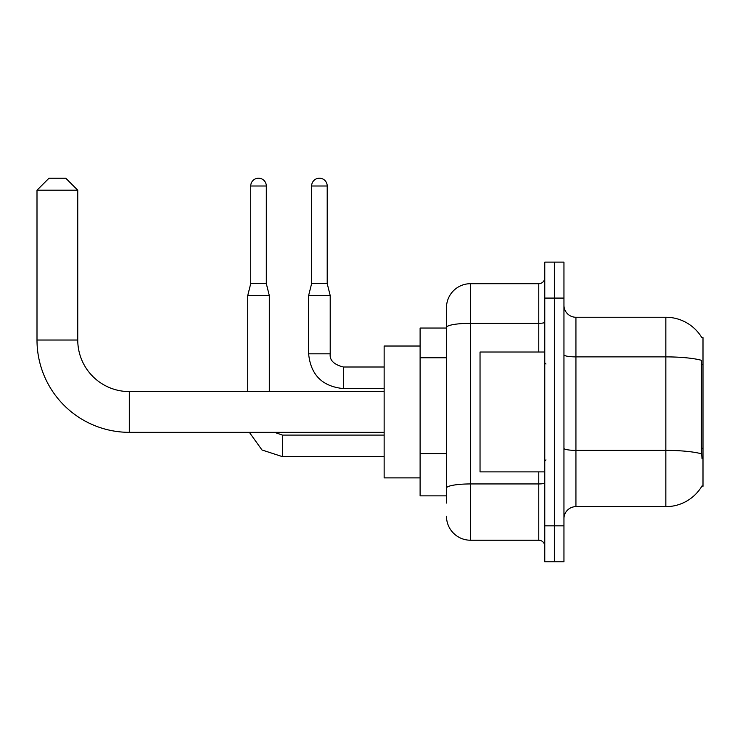<?xml version="1.0" encoding="UTF-8"?>
<svg xmlns="http://www.w3.org/2000/svg" width="740" height="740" viewBox="0 0 740 740"><rect width="100%" height="100%" fill="white"/><g stroke="black" fill="none" stroke-linecap="round" stroke-linejoin="round"><path stroke-width="1.11" d="M575.933 506.65L665.843 506.65A41.958 41.958 0 0 0 702.029 485.921L703 486.273L703 337.634L701.909 337.782A41.958 41.958 0 0 0 665.843 317.257A41.958 41.958 0 0 1 701.825 337.634A41.958 41.958 0 0 0 665.843 317.257L575.933 317.257A11.988 11.988 0 0 1 563.954 305.269A11.988 11.988 0 0 0 575.933 317.257L575.933 506.65A11.988 11.988 0 0 0 563.954 518.638M446.479 503.052L446.479 327.478L446.479 328.042L420.107 328.042L420.107 495.865L446.479 495.865M554.362 525.835L554.362 561.79L563.954 561.79L563.954 525.835L554.362 525.835L554.362 561.79L544.77 561.79L544.77 525.835L554.362 525.835L554.362 298.081L554.362 525.835M544.77 525.835L544.77 262.117L554.362 262.117L554.362 298.081L554.362 262.117L563.954 262.117L563.954 525.835M702.029 458.707L701.261 448.292L701.437 360.306A41.958 7.289 180 0 0 665.843 356.884L665.843 317.257A41.958 41.958 0 0 1 701.909 337.782M538.776 352.018L538.776 323.315L470.455 323.315A23.976 4.163 180 0 0 446.479 327.478L446.479 307.664A23.976 23.976 0 0 1 470.455 283.697L470.455 540.219L538.776 540.219L538.776 471.889M470.455 283.697L538.776 283.697A5.994 5.994 0 0 0 544.77 277.704M446.479 350.566L446.479 307.664M446.479 492.266L446.479 460.854M544.77 546.212A5.994 5.994 0 0 0 538.776 540.219M470.455 540.219A23.976 23.976 0 0 1 446.479 516.243M544.77 352.018L480.038 352.018L480.038 471.889L544.77 471.889M384.143 432.336L129.297 432.336A92.297 92.297 0 0 1 37 340.03L37 190.199L48.988 178.21L65.767 178.21L77.756 190.199L37 190.199M129.297 432.336L129.297 391.58A51.541 51.541 0 0 1 77.756 340.03L77.756 190.199M420.107 346.024L384.143 346.024L384.143 477.883L420.107 477.883M266.308 283.577L250.731 283.577L250.731 185.999A7.788 7.788 0 0 1 258.519 178.21A7.788 7.788 0 0 1 266.308 185.999L266.308 283.577L269.305 295.556L269.305 391.58M247.733 391.58L247.733 295.556L269.305 295.556M327.21 283.577L311.623 283.577L311.623 185.999A7.788 7.788 0 0 1 319.412 178.21A7.788 7.788 0 0 1 327.21 185.999L327.21 283.577L330.207 295.556L330.207 353.822C329.476 360.214 333.87 364.607 343.388 367.003L343.388 367.022M384.143 388.583L343.388 388.583C322.298 386.493 310.707 374.912 308.626 353.822C310.707 374.912 322.298 386.493 343.388 388.583C322.298 386.493 310.707 374.912 308.626 353.822C310.707 374.912 322.298 386.493 343.388 388.583C322.298 386.493 310.707 374.912 308.626 353.822C310.707 374.912 322.298 386.493 343.388 388.583C322.298 386.493 310.707 374.912 308.626 353.822C310.707 374.912 322.298 386.493 343.388 388.583L343.388 367.003C333.87 364.607 329.476 360.214 330.207 353.822L308.645 353.822L308.626 295.556L330.207 295.556M703 364.376L701.261 364.376M703 448.292L701.261 448.292M446.479 357.762L420.107 357.762M446.479 453.657L420.107 453.657M665.843 506.65L665.843 356.884L575.933 356.884A11.988 2.081 0 0 1 563.954 354.793M701.566 453.842A41.958 7.289 180 0 0 665.843 450.382L575.933 450.382A11.988 2.081 -0 0 1 563.954 448.292M563.954 298.081L544.77 298.081M544.77 482.905A5.994 1.045 0 0 1 538.776 483.941L470.455 483.941A23.976 4.163 180 0 0 446.479 488.104M544.77 322.27A5.994 1.045 0 0 1 538.776 323.315L538.776 283.697M37 340.03L77.756 340.03M384.143 456.663L282.495 456.663L261.997 449.985L249.334 432.336L261.997 449.985L282.495 456.663L261.997 449.985L249.334 432.336L261.997 449.985L282.495 456.663L261.997 449.985L249.334 432.336L261.997 449.985L282.495 456.663L282.495 435.111M250.731 185.999L266.308 185.999M311.623 185.999L327.21 185.999M545.972 364.006L544.77 362.804M545.972 459.901L544.77 461.103M384.143 391.58L129.297 391.58M274.429 432.336L282.495 435.092L274.429 432.336L282.495 435.092L274.429 432.336L282.495 435.092L274.429 432.336L282.495 435.092L384.143 435.092M249.334 432.336L261.997 449.985L282.495 456.663M250.731 283.577L247.733 295.556M343.388 367.003C333.87 364.607 329.476 360.214 330.207 353.822C329.476 360.214 333.87 364.607 343.388 367.003C333.87 364.607 329.476 360.214 330.207 353.822C329.476 360.214 333.87 364.607 343.388 367.003C333.87 364.607 329.476 360.214 330.207 353.822C329.476 360.214 333.87 364.607 343.388 367.003L384.143 367.003M311.623 283.577L308.626 295.556"/></g></svg>
